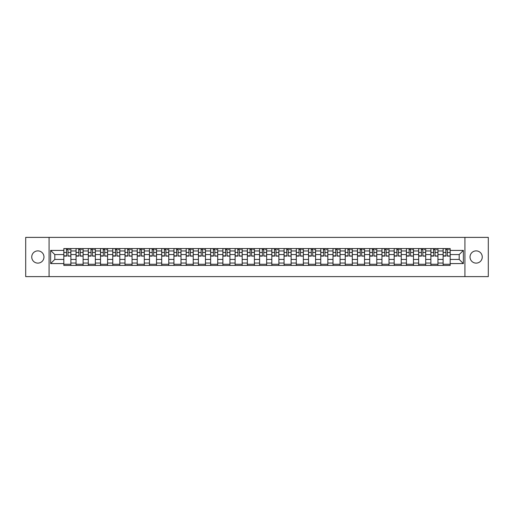 <?xml version="1.0" encoding="UTF-8"?>
<svg xmlns="http://www.w3.org/2000/svg" width="514" height="514" viewBox="0 0 514 514"><rect width="100%" height="100%" fill="white"/><g stroke="black" fill="none" stroke-linecap="round" stroke-linejoin="round"><path stroke-width="0.77" d="M476.144 250.883A6.117 6.117 0 0 0 470.027 257A6.117 6.117 0 0 0 476.144 263.117A6.117 6.117 0 0 0 482.26 257A6.117 6.117 0 0 0 476.144 250.883M37.856 250.883A6.117 6.117 0 0 0 31.739 257A6.117 6.117 0 0 0 37.856 263.117A6.117 6.117 0 0 0 43.973 257A6.117 6.117 0 0 0 37.856 250.883M464.926 276.609L488.3 276.609L488.3 237.391L25.7 237.391L25.7 276.609L464.926 276.609L464.926 237.391M76.053 265.43L76.053 250.96L70.881 250.96L70.881 265.43M70.881 250.96L70.881 248.57M76.053 250.96L76.053 248.57M83.114 248.57L83.114 265.43M88.292 265.43L88.292 248.57M95.347 248.57L95.347 265.43M100.526 265.43L100.526 248.57M107.587 248.57L107.587 265.43M112.759 265.43L112.759 248.57M119.82 248.57L119.82 265.43M124.998 265.43L124.998 248.57M132.053 248.57L132.053 265.43M137.232 265.43L137.232 248.57M144.293 248.57L144.293 265.43M149.465 265.43L149.465 248.57M156.526 248.57L156.526 265.43M161.704 265.43L161.704 248.57M168.765 248.57L168.765 265.43M173.938 265.43L173.938 248.57M180.999 248.57L180.999 265.43M186.177 265.43L186.177 248.57M193.232 248.57L193.232 265.43M198.41 265.43L198.41 248.57M205.471 248.57L205.471 265.43M210.644 265.43L210.644 248.57M217.705 248.57L217.705 265.43M222.883 265.43L222.883 248.57M229.938 248.57L229.938 265.43M235.116 265.43L235.116 248.57M242.178 248.57L242.178 265.43M247.35 265.43L247.35 248.57M254.411 248.57L254.411 265.43M259.589 265.43L259.589 248.57M266.65 248.57L266.65 265.43M271.822 265.43L271.822 248.57M278.884 248.57L278.884 265.43M284.062 265.43L284.062 248.57M291.117 248.57L291.117 265.43M296.295 265.43L296.295 248.57M303.356 248.57L303.356 265.43M308.528 265.43L308.528 248.57M315.59 248.57L315.59 265.43M320.768 265.43L320.768 248.57M327.823 248.57L327.823 265.43M333.001 265.43L333.001 248.57M340.062 248.57L340.062 265.43M345.235 265.43L345.235 248.57M352.296 248.57L352.296 265.43M357.474 265.43L357.474 248.57M364.535 248.57L364.535 265.43M369.707 265.43L369.707 248.57M376.768 248.57L376.768 265.43M381.947 265.43L381.947 248.57M389.002 248.57L389.002 265.43M394.18 265.43L394.18 248.57M401.241 248.57L401.241 265.43M406.413 265.43L406.413 248.57M413.474 248.57L413.474 265.43M418.653 265.43L418.653 248.57M425.708 248.57L425.708 265.43M430.886 265.43L430.886 248.57M437.947 248.57L437.947 265.43M443.119 265.43L443.119 248.57M443.119 259.429L437.947 259.429M430.886 259.429L425.708 259.429M418.653 259.429L413.474 259.429M406.413 259.429L401.241 259.429M394.18 259.429L389.002 259.429M381.947 259.429L376.768 259.429M369.707 259.429L364.535 259.429M357.474 259.429L352.296 259.429M345.235 259.429L340.062 259.429M333.001 259.429L327.823 259.429M320.768 259.429L315.59 259.429M308.528 259.429L303.356 259.429M296.295 259.429L291.117 259.429M284.062 259.429L278.884 259.429M271.822 259.429L266.65 259.429M259.589 259.429L254.411 259.429M247.35 259.429L242.178 259.429M235.116 259.429L229.938 259.429M222.883 259.429L217.705 259.429M210.644 259.429L205.471 259.429M198.41 259.429L193.232 259.429M186.177 259.429L180.999 259.429M173.938 259.429L168.765 259.429M161.704 259.429L156.526 259.429M149.465 259.429L144.293 259.429M137.232 259.429L132.053 259.429M124.998 259.429L119.82 259.429M112.759 259.429L107.587 259.429M100.526 259.429L95.347 259.429M88.292 259.429L83.114 259.429M76.053 259.429L70.881 259.429M443.119 254.571L437.947 254.571M430.886 254.571L425.708 254.571M418.653 254.571L413.474 254.571M406.413 254.571L401.241 254.571M394.18 254.571L389.002 254.571M381.947 254.571L376.768 254.571M369.707 254.571L364.535 254.571M357.474 254.571L352.296 254.571M345.235 254.571L340.062 254.571M333.001 254.571L327.823 254.571M320.768 254.571L315.59 254.571M308.528 254.571L303.356 254.571M296.295 254.571L291.117 254.571M284.062 254.571L278.884 254.571M271.822 254.571L266.65 254.571M259.589 254.571L254.411 254.571M247.35 254.571L242.178 254.571M235.116 254.571L229.938 254.571M222.883 254.571L217.705 254.571M210.644 254.571L205.471 254.571M198.41 254.571L193.232 254.571M186.177 254.571L180.999 254.571M173.938 254.571L168.765 254.571M161.704 254.571L156.526 254.571M149.465 254.571L144.293 254.571M137.232 254.571L132.053 254.571M124.998 254.571L119.82 254.571M112.759 254.571L107.587 254.571M100.526 254.571L95.347 254.571M88.292 254.571L83.114 254.571M76.053 254.571L70.881 254.571M54.799 259.429L63.82 259.429L63.82 254.571L54.799 254.571L54.799 259.429L50.642 263.586L50.642 250.414L63.82 250.414L63.82 254.571M450.18 254.571L450.18 259.429L459.201 259.429L459.201 254.571L450.18 254.571L450.18 248.57L63.82 248.57L63.82 250.414M450.18 250.414L463.358 250.414L463.358 263.586L450.18 263.586L450.18 259.429M63.82 259.429L63.82 265.43L450.18 265.43L450.18 263.586M63.82 263.586L50.642 263.586M49.074 276.609L49.074 237.391M70.881 264.254L63.82 264.254M66.679 249.746L68.015 249.746M83.114 264.254L76.053 264.254M78.918 249.746L80.248 249.746M95.347 264.254L88.292 264.254M91.151 249.746L92.488 249.746M107.587 264.254L100.526 264.254M103.391 249.746L104.721 249.746M119.82 264.254L112.759 264.254M115.624 249.746L116.954 249.746M132.053 264.254L124.998 264.254M127.857 249.746L129.194 249.746M144.293 264.254L137.232 264.254M140.097 249.746L141.427 249.746M156.526 264.254L149.465 264.254M152.33 249.746L153.667 249.746M168.765 264.254L161.704 264.254M164.564 249.746L165.9 249.746M180.999 264.254L173.938 264.254M176.803 249.746L178.133 249.746M193.232 264.254L186.177 264.254M189.036 249.746L190.373 249.746M205.471 264.254L198.41 264.254M201.276 249.746L202.606 249.746M217.705 264.254L210.644 264.254M213.509 249.746L214.839 249.746M229.938 264.254L222.883 264.254M225.742 249.746L227.079 249.746M242.178 264.254L235.116 264.254M237.982 249.746L239.312 249.746M254.411 264.254L247.35 264.254M250.215 249.746L251.552 249.746M266.65 264.254L259.589 264.254M262.448 249.746L263.785 249.746M278.884 264.254L271.822 264.254M274.688 249.746L276.018 249.746M291.117 264.254L284.062 264.254M286.921 249.746L288.258 249.746M303.356 264.254L296.295 264.254M299.161 249.746L300.491 249.746M315.59 264.254L308.528 264.254M311.394 249.746L312.724 249.746M327.823 264.254L320.768 264.254M323.627 249.746L324.964 249.746M340.062 264.254L333.001 264.254M335.867 249.746L337.197 249.746M352.296 264.254L345.235 264.254M348.1 249.746L349.436 249.746M364.535 264.254L357.474 264.254M360.333 249.746L361.67 249.746M376.768 264.254L369.707 264.254M372.573 249.746L373.903 249.746M389.002 264.254L381.947 264.254M384.806 249.746L386.142 249.746M401.241 264.254L394.18 264.254M397.046 249.746L398.376 249.746M413.474 264.254L406.413 264.254M409.279 249.746L410.609 249.746M425.708 264.254L418.653 264.254M421.512 249.746L422.849 249.746M437.947 264.254L430.886 264.254M433.752 249.746L435.082 249.746M450.18 264.254L443.119 264.254M445.985 249.746L447.321 249.746M50.642 250.414L54.799 254.571M459.201 259.429L463.358 263.586M459.201 254.571L463.358 250.414M68.015 255.831L70.836 256.101L68.015 256.101L68.015 248.647L70.836 248.647L69.268 248.647M70.836 255.831L70.836 248.647M66.679 249.669L68.015 249.669M69.268 249.669L69.82 249.669M65.426 248.647L63.858 248.647L63.858 256.101L66.679 256.101L66.447 248.647M63.858 248.647L68.253 248.647M80.248 255.831L83.075 256.101L80.248 256.101L80.248 248.647L83.075 248.647L81.508 248.647M83.075 255.831L83.075 248.647M78.918 249.669L80.248 249.669M81.508 249.669L82.054 249.669M77.659 248.647L76.091 248.647L76.091 256.101L78.918 256.101L78.681 248.647M76.091 248.647L80.486 248.647M92.488 255.831L95.308 256.101L92.488 256.101L92.488 248.647L95.308 248.647L93.741 248.647M95.308 255.831L95.308 248.647M91.151 249.669L92.488 249.669M93.741 249.669L94.287 249.669M89.899 248.647L88.331 248.647L88.331 256.101L91.151 256.101L90.92 248.647M88.331 248.647L92.719 248.647M104.721 255.831L107.548 256.101L104.721 256.101L104.721 248.647L107.548 248.647L105.974 248.647M107.548 255.831L107.548 248.647M103.391 249.669L104.721 249.669M105.974 249.669L106.526 249.669M102.132 248.647L100.564 248.647L100.564 256.101L103.391 256.101L103.153 248.647M100.564 248.647L104.959 248.647M116.954 255.831L119.781 256.101L116.954 256.101L116.954 248.647L119.781 248.647L118.214 248.647M119.781 255.831L119.781 248.647M115.624 249.669L116.954 249.669M118.214 249.669L118.76 249.669M114.371 248.647L112.797 248.647L112.797 256.101L115.624 256.101L115.387 248.647M112.797 248.647L117.192 248.647M129.194 255.831L132.014 256.101L129.194 256.101L129.194 248.647L132.014 248.647L130.447 248.647M132.014 255.831L132.014 248.647M127.857 249.669L129.194 249.669M130.447 249.669L130.999 249.669M126.605 248.647L125.037 248.647L125.037 256.101L127.857 256.101L127.626 248.647M125.037 248.647L129.425 248.647M141.427 255.831L144.254 256.101L141.427 256.101L141.427 248.647L144.254 248.647L142.686 248.647M144.254 255.831L144.254 248.647M140.097 249.669L141.427 249.669M142.686 249.669L143.233 249.669M138.838 248.647L137.27 248.647L137.27 256.101L140.097 256.101L139.859 248.647M137.27 248.647L141.665 248.647M153.667 255.831L156.487 256.101L153.667 256.101L153.667 248.647L156.487 248.647L154.92 248.647M156.487 255.831L156.487 248.647M152.33 249.669L153.667 249.669M154.92 249.669L155.466 249.669M151.077 248.647L149.51 248.647L149.51 256.101L152.33 256.101L152.093 248.647M149.51 248.647L153.898 248.647M165.9 255.831L168.721 256.101L165.9 256.101L165.9 248.647L168.721 248.647L167.153 248.647M168.721 255.831L168.721 248.647M164.564 249.669L165.9 249.669M167.153 249.669L167.705 249.669M163.311 248.647L161.743 248.647L161.743 256.101L164.564 256.101L164.332 248.647M161.743 248.647L166.138 248.647M178.133 255.831L180.96 256.101L178.133 256.101L178.133 248.647L180.96 248.647L179.392 248.647M180.96 255.831L180.96 248.647M176.803 249.669L178.133 249.669M179.392 249.669L179.939 249.669M175.544 248.647L173.976 248.647L173.976 256.101L176.803 256.101L176.565 248.647M173.976 248.647L178.371 248.647M190.373 255.831L193.193 256.101L190.373 256.101L190.373 248.647L193.193 248.647L191.626 248.647M193.193 255.831L193.193 248.647M189.036 249.669L190.373 249.669M191.626 249.669L192.172 249.669M187.783 248.647L186.216 248.647L186.216 256.101L189.036 256.101L188.805 248.647M186.216 248.647L190.604 248.647M202.606 255.831L205.433 256.101L202.606 256.101L202.606 248.647L205.433 248.647L203.859 248.647M205.433 255.831L205.433 248.647M201.276 249.669L202.606 249.669M203.859 249.669L204.411 249.669M200.017 248.647L198.449 248.647L198.449 256.101L201.276 256.101L201.038 248.647M198.449 248.647L202.844 248.647M214.839 255.831L217.666 256.101L214.839 256.101L214.839 248.647L217.666 248.647L216.098 248.647M217.666 255.831L217.666 248.647M213.509 249.669L214.839 249.669M216.098 249.669L216.645 249.669M212.256 248.647L210.682 248.647L210.682 256.101L213.509 256.101L213.271 248.647M210.682 248.647L215.077 248.647M227.079 255.831L229.899 256.101L227.079 256.101L227.079 248.647L229.899 248.647L228.332 248.647M229.899 255.831L229.899 248.647M225.742 249.669L227.079 249.669M228.332 249.669L228.884 249.669M224.489 248.647L222.922 248.647L222.922 256.101L225.742 256.101L225.511 248.647M222.922 248.647L227.31 248.647M239.312 255.831L242.139 256.101L239.312 256.101L239.312 248.647L242.139 248.647L240.571 248.647M242.139 255.831L242.139 248.647M237.982 249.669L239.312 249.669M240.571 249.669L241.117 249.669M236.723 248.647L235.155 248.647L235.155 256.101L237.982 256.101L237.744 248.647M235.155 248.647L239.55 248.647M251.552 255.831L254.372 256.101L251.552 256.101L251.552 248.647L254.372 248.647L252.804 248.647M254.372 255.831L254.372 248.647M250.215 249.669L251.552 249.669M252.804 249.669L253.351 249.669M248.962 248.647L247.395 248.647L247.395 256.101L250.215 256.101L249.977 248.647M247.395 248.647L251.783 248.647M263.785 255.831L266.605 256.101L263.785 256.101L263.785 248.647L266.605 248.647L265.038 248.647M266.605 255.831L266.605 248.647M262.448 249.669L263.785 249.669M265.038 249.669L265.59 249.669M261.196 248.647L259.628 248.647L259.628 256.101L262.448 256.101L262.217 248.647M259.628 248.647L264.023 248.647M276.018 255.831L278.845 256.101L276.018 256.101L276.018 248.647L278.845 248.647L277.277 248.647M278.845 255.831L278.845 248.647M274.688 249.669L276.018 249.669M277.277 249.669L277.823 249.669M273.429 248.647L271.861 248.647L271.861 256.101L274.688 256.101L274.45 248.647M271.861 248.647L276.256 248.647M288.258 255.831L291.078 256.101L288.258 256.101L288.258 248.647L291.078 248.647L289.51 248.647M291.078 255.831L291.078 248.647M286.921 249.669L288.258 249.669M289.51 249.669L290.057 249.669M285.668 248.647L284.101 248.647L284.101 256.101L286.921 256.101L286.69 248.647M284.101 248.647L288.489 248.647M300.491 255.831L303.318 256.101L300.491 256.101L300.491 248.647L303.318 248.647L301.744 248.647M303.318 255.831L303.318 248.647M299.161 249.669L300.491 249.669M301.744 249.669L302.296 249.669M297.902 248.647L296.334 248.647L296.334 256.101L299.161 256.101L298.923 248.647M296.334 248.647L300.729 248.647M312.724 255.831L315.551 256.101L312.724 256.101L312.724 248.647L315.551 248.647L313.983 248.647M315.551 255.831L315.551 248.647M311.394 249.669L312.724 249.669M313.983 249.669L314.529 249.669M310.141 248.647L308.567 248.647L308.567 256.101L311.394 256.101L311.156 248.647M308.567 248.647L312.962 248.647M324.964 255.831L327.784 256.101L324.964 256.101L324.964 248.647L327.784 248.647L326.217 248.647M327.784 255.831L327.784 248.647M323.627 249.669L324.964 249.669M326.217 249.669L326.769 249.669M322.374 248.647L320.807 248.647L320.807 256.101L323.627 256.101L323.396 248.647M320.807 248.647L325.195 248.647M337.197 255.831L340.024 256.101L337.197 256.101L337.197 248.647L340.024 248.647L338.456 248.647M340.024 255.831L340.024 248.647M335.867 249.669L337.197 249.669M338.456 249.669L339.002 249.669M334.608 248.647L333.04 248.647L333.04 256.101L335.867 256.101L335.629 248.647M333.04 248.647L337.435 248.647M349.436 255.831L352.257 256.101L349.436 256.101L349.436 248.647L352.257 248.647L350.689 248.647M352.257 255.831L352.257 248.647M348.1 249.669L349.436 249.669M350.689 249.669L351.235 249.669M346.847 248.647L345.279 248.647L345.279 256.101L348.1 256.101L347.862 248.647M345.279 248.647L349.668 248.647M361.67 255.831L364.49 256.101L361.67 256.101L361.67 248.647L364.49 248.647L362.923 248.647M364.49 255.831L364.49 248.647M360.333 249.669L361.67 249.669M362.923 249.669L363.475 249.669M359.08 248.647L357.513 248.647L357.513 256.101L360.333 256.101L360.102 248.647M357.513 248.647L361.907 248.647M373.903 255.831L376.73 256.101L373.903 256.101L373.903 248.647L376.73 248.647L375.162 248.647M376.73 255.831L376.73 248.647M372.573 249.669L373.903 249.669M375.162 249.669L375.708 249.669M371.314 248.647L369.746 248.647L369.746 256.101L372.573 256.101L372.335 248.647M369.746 248.647L374.141 248.647M386.142 255.831L388.963 256.101L386.142 256.101L386.142 248.647L388.963 248.647L387.395 248.647M388.963 255.831L388.963 248.647M384.806 249.669L386.142 249.669M387.395 249.669L387.941 249.669M383.553 248.647L381.986 248.647L381.986 256.101L384.806 256.101L384.575 248.647M381.986 248.647L386.374 248.647M398.376 255.831L401.203 256.101L398.376 256.101L398.376 248.647L401.203 248.647L399.629 248.647M401.203 255.831L401.203 248.647M397.046 249.669L398.376 249.669M399.629 249.669L400.181 249.669M395.786 248.647L394.219 248.647L394.219 256.101L397.046 256.101L396.808 248.647M394.219 248.647L398.613 248.647M410.609 255.831L413.436 256.101L410.609 256.101L410.609 248.647L413.436 248.647L411.868 248.647M413.436 255.831L413.436 248.647M409.279 249.669L410.609 249.669M411.868 249.669L412.414 249.669M408.026 248.647L406.452 248.647L406.452 256.101L409.279 256.101L409.041 248.647M406.452 248.647L410.847 248.647M422.849 255.831L425.669 256.101L422.849 256.101L422.849 248.647L425.669 248.647L424.101 248.647M425.669 255.831L425.669 248.647M421.512 249.669L422.849 249.669M424.101 249.669L424.654 249.669M420.259 248.647L418.692 248.647L418.692 256.101L421.512 256.101L421.281 248.647M418.692 248.647L423.08 248.647M435.082 255.831L437.909 256.101L435.082 256.101L435.082 248.647L437.909 248.647L436.341 248.647M437.909 255.831L437.909 248.647M433.752 249.669L435.082 249.669M436.341 249.669L436.887 249.669M432.492 248.647L430.925 248.647L430.925 256.101L433.752 256.101L433.514 248.647M430.925 248.647L435.319 248.647M447.321 255.831L450.142 256.101L447.321 256.101L447.321 248.647L450.142 248.647L448.574 248.647M450.142 255.831L450.142 248.647M445.985 249.669L447.321 249.669M448.574 249.669L449.12 249.669M444.732 248.647L443.164 248.647L443.164 256.101L445.985 256.101L445.747 248.647M443.164 248.647L447.553 248.647M430.886 250.96L425.708 250.96M418.653 250.96L413.474 250.96M406.413 250.96L401.241 250.96M394.18 250.96L389.002 250.96M381.947 250.96L376.768 250.96M369.707 250.96L364.535 250.96M357.474 250.96L352.296 250.96M345.235 250.96L340.062 250.96M333.001 250.96L327.823 250.96M320.768 250.96L315.59 250.96M308.528 250.96L303.356 250.96M296.295 250.96L291.117 250.96M284.062 250.96L278.884 250.96M271.822 250.96L266.65 250.96M259.589 250.96L254.411 250.96M247.35 250.96L242.178 250.96M235.116 250.96L229.938 250.96M222.883 250.96L217.705 250.96M210.644 250.96L205.471 250.96M198.41 250.96L193.232 250.96M186.177 250.96L180.999 250.96M173.938 250.96L168.765 250.96M161.704 250.96L156.526 250.96M149.465 250.96L144.293 250.96M137.232 250.96L132.053 250.96M124.998 250.96L119.82 250.96M112.759 250.96L107.587 250.96M100.526 250.96L95.347 250.96M88.292 250.96L83.114 250.96M443.119 250.96L437.947 250.96M430.886 263.039L425.708 263.039M418.653 263.039L413.474 263.039M406.413 263.039L401.241 263.039M394.18 263.039L389.002 263.039M381.947 263.039L376.768 263.039M369.707 263.039L364.535 263.039M357.474 263.039L352.296 263.039M345.235 263.039L340.062 263.039M333.001 263.039L327.823 263.039M320.768 263.039L315.59 263.039M308.528 263.039L303.356 263.039M296.295 263.039L291.117 263.039M284.062 263.039L278.884 263.039M271.822 263.039L266.65 263.039M259.589 263.039L254.411 263.039M247.35 263.039L242.178 263.039M235.116 263.039L229.938 263.039M222.883 263.039L217.705 263.039M210.644 263.039L205.471 263.039M198.41 263.039L193.232 263.039M186.177 263.039L180.999 263.039M173.938 263.039L168.765 263.039M161.704 263.039L156.526 263.039M149.465 263.039L144.293 263.039M137.232 263.039L132.053 263.039M124.998 263.039L119.82 263.039M112.759 263.039L107.587 263.039M100.526 263.039L95.347 263.039M88.292 263.039L83.114 263.039M76.053 263.039L70.881 263.039M443.119 263.039L437.947 263.039M68.015 252.458L70.836 252.458M63.858 255.831L66.679 255.831M63.858 252.458L66.679 252.458M80.248 252.458L83.075 252.458M76.091 255.831L78.918 255.831M76.091 252.458L78.918 252.458M92.488 252.458L95.308 252.458M88.331 255.831L91.151 255.831M88.331 252.458L91.151 252.458M104.721 252.458L107.548 252.458M100.564 255.831L103.391 255.831M100.564 252.458L103.391 252.458M116.954 252.458L119.781 252.458M112.797 255.831L115.624 255.831M112.797 252.458L115.624 252.458M129.194 252.458L132.014 252.458M125.037 255.831L127.857 255.831M125.037 252.458L127.857 252.458M141.427 252.458L144.254 252.458M137.27 255.831L140.097 255.831M137.27 252.458L140.097 252.458M153.667 252.458L156.487 252.458M149.51 255.831L152.33 255.831M149.51 252.458L152.33 252.458M165.9 252.458L168.721 252.458M161.743 255.831L164.564 255.831M161.743 252.458L164.564 252.458M178.133 252.458L180.96 252.458M173.976 255.831L176.803 255.831M173.976 252.458L176.803 252.458M190.373 252.458L193.193 252.458M186.216 255.831L189.036 255.831M186.216 252.458L189.036 252.458M202.606 252.458L205.433 252.458M198.449 255.831L201.276 255.831M198.449 252.458L201.276 252.458M214.839 252.458L217.666 252.458M210.682 255.831L213.509 255.831M210.682 252.458L213.509 252.458M227.079 252.458L229.899 252.458M222.922 255.831L225.742 255.831M222.922 252.458L225.742 252.458M239.312 252.458L242.139 252.458M235.155 255.831L237.982 255.831M235.155 252.458L237.982 252.458M251.552 252.458L254.372 252.458M247.395 255.831L250.215 255.831M247.395 252.458L250.215 252.458M263.785 252.458L266.605 252.458M259.628 255.831L262.448 255.831M259.628 252.458L262.448 252.458M276.018 252.458L278.845 252.458M271.861 255.831L274.688 255.831M271.861 252.458L274.688 252.458M288.258 252.458L291.078 252.458M284.101 255.831L286.921 255.831M284.101 252.458L286.921 252.458M300.491 252.458L303.318 252.458M296.334 255.831L299.161 255.831M296.334 252.458L299.161 252.458M312.724 252.458L315.551 252.458M308.567 255.831L311.394 255.831M308.567 252.458L311.394 252.458M324.964 252.458L327.784 252.458M320.807 255.831L323.627 255.831M320.807 252.458L323.627 252.458M337.197 252.458L340.024 252.458M333.04 255.831L335.867 255.831M333.04 252.458L335.867 252.458M349.436 252.458L352.257 252.458M345.279 255.831L348.1 255.831M345.279 252.458L348.1 252.458M361.67 252.458L364.49 252.458M357.513 255.831L360.333 255.831M357.513 252.458L360.333 252.458M373.903 252.458L376.73 252.458M369.746 255.831L372.573 255.831M369.746 252.458L372.573 252.458M386.142 252.458L388.963 252.458M381.986 255.831L384.806 255.831M381.986 252.458L384.806 252.458M398.376 252.458L401.203 252.458M394.219 255.831L397.046 255.831M394.219 252.458L397.046 252.458M410.609 252.458L413.436 252.458M406.452 255.831L409.279 255.831M406.452 252.458L409.279 252.458M422.849 252.458L425.669 252.458M418.692 255.831L421.512 255.831M418.692 252.458L421.512 252.458M435.082 252.458L437.909 252.458M430.925 255.831L433.752 255.831M430.925 252.458L433.752 252.458M447.321 252.458L450.142 252.458M443.164 255.831L445.985 255.831M443.164 252.458L445.985 252.458"/></g></svg>
